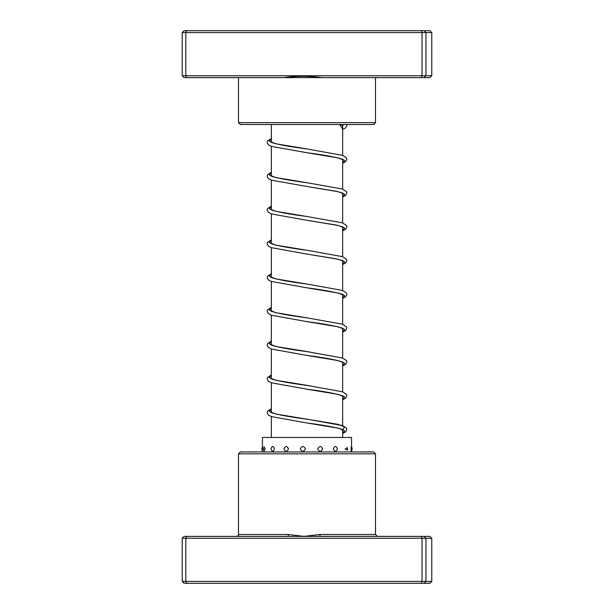 <?xml version="1.0" encoding="UTF-8"?>
<svg xmlns="http://www.w3.org/2000/svg" width="614" height="614" viewBox="0 0 614 614"><rect width="100%" height="100%" fill="white"/><g stroke="black" fill="none" stroke-linecap="round" stroke-linejoin="round"><path stroke-width="0.92" d="M342.658 437.483L342.658 429.7M342.658 425.625L342.658 395.915M342.658 391.847L342.658 362.137M342.658 358.062L342.658 328.352M342.658 324.284L342.658 294.574M342.658 290.499L342.658 260.796M342.658 256.721L342.658 227.011M342.658 222.936L342.658 193.233M342.658 189.158L342.658 159.448M342.658 155.373L342.658 125.67M271.342 437.483L271.342 416.561M271.342 412.485L271.342 382.775M271.342 378.7L271.342 348.998M271.342 344.922L271.342 315.212M271.342 311.137L271.342 281.435M271.342 277.359L271.342 247.649M271.342 243.581L271.342 213.872M271.342 209.796L271.342 180.094M271.342 176.018L271.342 146.309M271.342 142.233L271.342 124.535M431.78 75.745L429.877 77.617L321.759 77.617C309.103 75.906 296.478 75.906 283.891 77.617L184.123 77.617L182.22 75.745L182.22 32.58L425.955 32.58L424.12 30.7L429.877 30.7L431.78 32.58L425.955 32.58L425.955 75.745L431.78 75.745L431.78 32.58M375.499 122.662L373.627 124.535L240.373 124.535L238.501 122.662L375.499 122.662L375.499 77.617M321.759 77.617L283.891 77.617M182.22 75.745L422.041 75.745L422.041 32.58L421.35 30.7L424.12 30.7M421.35 77.617L422.041 75.745L425.955 75.745L424.12 77.617M186.664 77.617L185.804 75.745L185.804 32.58L186.664 30.7L421.35 30.7M182.22 32.58L184.123 30.7L186.664 30.7M265.24 448.903L264.051 446.792A4.881 4.881 0 0 0 264.051 451.014L265.24 448.903M274.381 448.903C273.222 445.726 272.132 445.726 271.104 448.903C272.14 452.073 273.23 452.073 274.381 448.903M288.488 448.903C286.938 445.726 285.426 445.726 283.952 448.903C285.426 452.073 286.945 452.073 288.488 448.903M305.419 448.903C303.7 445.726 301.996 445.726 300.3 448.903C302.004 452.073 303.707 452.073 305.419 448.903M322.58 448.903C320.968 445.726 319.334 445.726 317.676 448.903C319.341 452.073 320.976 452.073 322.58 448.903M337.378 448.903C336.111 445.726 334.791 445.726 333.425 448.903C334.799 452.073 336.111 452.073 337.378 448.903M347.394 450.162A4.881 4.881 0 0 0 347.562 448.903L347.394 447.644L345.145 448.903L347.394 450.162L347.547 448.903A4.881 4.881 0 0 0 347.394 447.644M351.546 448.903C351.469 445.726 351.308 445.726 351.07 448.903C351.308 452.073 351.469 452.073 351.546 448.903L351.569 451.927M351.569 446.785L351.569 437.483L262.431 437.483L262.431 451.927M238.501 453.807L240.373 451.927L373.627 451.927L375.499 453.807L238.501 453.807L238.501 534.502L288.388 534.502L304.007 536.383L319.787 534.502L375.499 534.502L377.38 536.383M431.78 538.255L182.22 538.255L184.123 536.383L429.877 536.383L431.78 538.255L431.78 581.42L429.877 583.3L184.123 583.3L182.22 581.42L431.78 581.42M182.22 538.255L182.22 581.42M186.664 536.383L185.804 538.255L185.804 581.42L186.664 583.3M421.35 536.383L422.041 538.255L422.041 581.42L421.35 583.3M424.12 536.383L425.955 538.255L425.955 581.42L424.12 583.3M287.874 536.383A1.88 0.507 90 0 0 288.388 534.502M320.132 536.383L319.787 534.502M271.342 138.603L269.316 141.189L275.878 143.783L307.2 148.972C291.665 146.953 280.368 144.965 273.299 143.008L270.851 142.187M271.342 172.38L269.316 174.975L275.878 177.569L307.192 182.749C291.665 180.731 280.368 178.743 273.299 176.794L270.851 175.965M271.342 206.166L269.316 208.752L275.878 211.346L307.184 216.535C291.665 214.516 280.368 212.528 273.299 210.571L270.851 209.75M271.342 239.944L269.316 242.538L275.878 245.124L307.177 250.312C291.658 248.294 280.368 246.306 273.299 244.349L270.851 243.528M271.342 273.721L269.308 276.315L275.87 278.909L307.169 284.09C291.658 282.072 280.368 280.091 273.299 278.134L270.851 277.313M271.342 307.507L269.308 310.101L275.87 312.687L307.169 317.875C291.658 315.857 280.368 313.869 273.299 311.912L270.851 311.091M271.342 341.284L269.308 343.878L275.87 346.473L309.51 351.983M271.342 375.07L269.308 377.656L275.87 380.25L309.471 385.761M271.342 408.847L269.308 411.441L275.87 414.036L338.222 424.374L344.7 426.96L342.658 429.539M339.726 124.535L342.658 129.301M343.149 159.502L342.221 159.249C336.088 157.146 324.315 154.974 306.893 152.725L338.145 157.905L344.692 160.492L342.658 163.086M343.149 193.28L336.303 191.284L306.893 186.502L338.145 191.683L344.692 194.277L342.658 196.864M343.149 227.057L336.303 225.062L306.885 220.288L338.145 225.468L344.692 228.055L342.658 230.649M343.149 260.843L336.295 258.847L306.877 254.066L338.137 259.246L344.692 261.84L342.658 264.427M343.149 294.62L343.303 294.981C345.367 294.413 326.794 290.207 306.87 287.843L338.137 293.024L344.692 295.618L342.658 298.212M343.149 328.406L342.098 328.099C335.843 326.003 324.092 323.847 306.862 321.629L338.137 326.809L344.692 329.396L342.658 331.99M343.149 362.183L342.228 361.93C336.088 359.827 324.299 357.655 306.862 355.406L338.137 360.587L344.692 363.181L342.658 365.767M343.149 395.969L342.228 395.715C336.088 393.612 324.299 391.433 306.862 389.192L338.137 394.372L344.692 396.959L342.658 399.553M343.149 429.746L342.228 429.493C336.088 427.39 324.299 425.218 306.862 422.969L338.137 428.15L344.692 430.744L342.658 433.33M238.501 122.662L238.501 77.617M262.431 446.785A4.881 4.881 0 0 0 262.431 451.014M351.415 451.321A4.881 4.881 0 0 0 351.415 446.485M375.499 453.807L375.499 534.502M238.501 534.502C238.877 535.162 238.247 535.784 236.62 536.383M343.149 125.716L339.534 124.535M342.658 365.89L345.567 364.409L346.879 361.976L346.503 360.602L342.451 357.985L307.161 351.653C291.09 349.573 279.639 347.524 272.793 345.521L270.851 344.876M342.658 399.668L345.567 398.187L346.879 395.761L346.503 394.38L342.451 391.77L307.161 385.438C291.658 383.42 280.368 381.432 273.307 379.475L270.851 378.654M342.658 433.446L345.567 431.972L346.879 429.539L346.503 428.165L342.451 425.548L307.169 419.216C291.09 417.136 279.639 415.087 272.793 413.084L270.851 412.439M346.695 124.535L346.879 125.509L345.567 127.942L342.658 129.416M271.342 138.488L267.52 140.974L267.121 142.394L268.433 144.827L271.572 146.393L306.893 152.725M307.2 148.972L342.704 155.396L346.48 157.867L346.879 159.287L345.628 161.674L342.658 163.201M271.342 172.265L267.52 174.76L267.121 176.18L268.372 178.559L271.572 180.171L306.893 186.502M307.192 182.749L342.443 189.081L346.48 191.652L346.879 193.072L345.628 195.452L342.658 196.979M271.342 206.051L267.497 208.591L267.121 209.957L268.372 212.344L271.572 213.956L306.885 220.288M307.184 216.535L342.451 222.859L346.503 225.476L346.879 226.85L345.628 229.229L342.658 230.764M271.342 239.828L267.497 242.369L267.121 243.743L268.372 246.122L271.311 247.642L306.877 254.066M307.177 250.312L342.451 256.644L346.503 259.262L346.879 260.635L345.628 263.015L342.658 264.542M271.342 273.606L267.497 276.147L267.121 277.528L268.372 279.907L271.311 281.427L306.87 287.843M307.169 284.09L342.451 290.422L346.503 293.039L346.879 294.413L345.628 296.792L342.658 298.327M271.342 307.391L267.497 309.932L267.121 311.306L268.433 313.739L271.319 315.205L306.862 321.629M307.169 317.875L342.451 324.207L346.503 326.825L346.879 328.198L345.567 330.624L342.658 332.105M271.342 341.169L267.497 343.71L267.121 345.083L268.433 347.516L271.58 349.082L306.862 355.406M271.342 374.954L267.497 377.495L267.121 378.869L268.433 381.294L271.58 382.86L306.862 389.192M271.342 408.732L267.497 411.273L267.121 412.646L268.433 415.079L271.58 416.645L306.862 422.969"/></g></svg>
